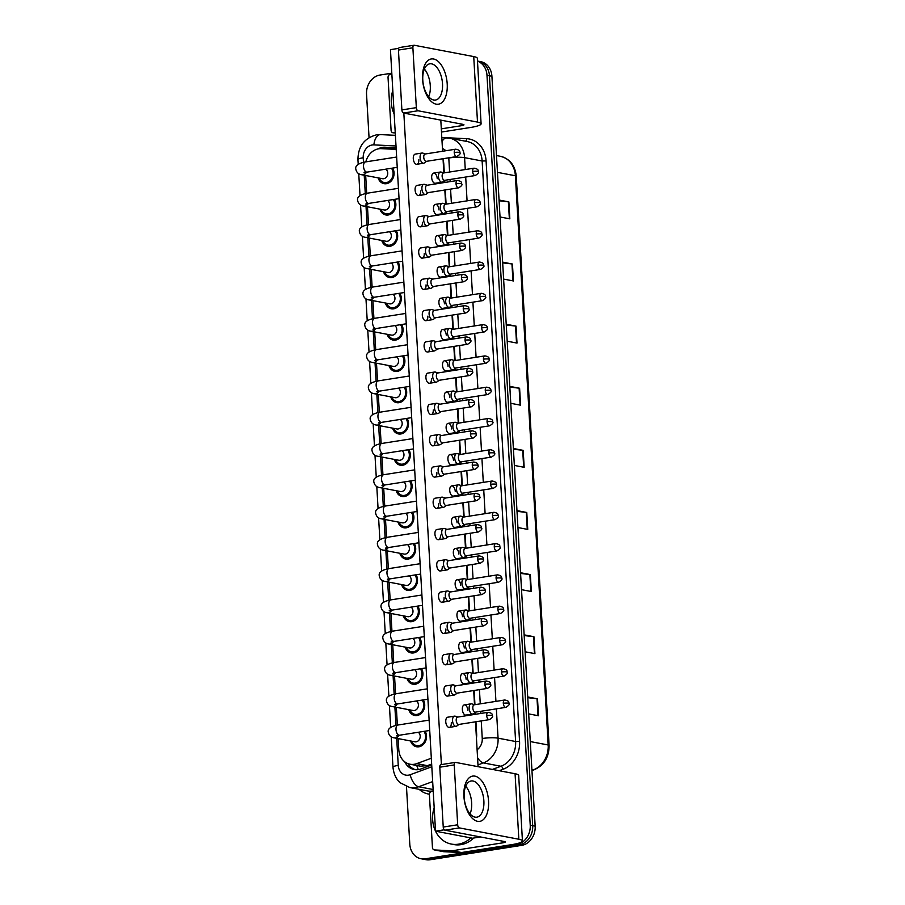 <?xml version="1.0" encoding="UTF-8"?>
<svg xmlns="http://www.w3.org/2000/svg" width="905" height="905" viewBox="0 0 905 905"><rect width="100%" height="100%" fill="white"/><g stroke="black" fill="none" stroke-linecap="round" stroke-linejoin="round"><path stroke-width="1.36" d="M394.433 199.372A9.74 8.145 100.8 0 1 395.055 209.01A9.74 8.145 100.8 0 1 388.222 214.983A9.74 8.145 100.8 0 1 385.847 214.949A9.74 8.145 100.8 0 1 379.919 209.145M396.232 230.662A9.74 8.145 100.8 0 1 396.865 240.3A9.74 8.145 100.8 0 1 390.021 246.262A9.74 8.145 100.8 0 1 387.645 246.228A9.74 8.145 100.8 0 1 381.718 240.436M398.042 261.941A9.74 8.145 100.8 0 1 398.664 271.579A9.74 8.145 100.8 0 1 391.831 277.541A9.74 8.145 100.8 0 1 389.455 277.507A9.74 8.145 100.8 0 1 383.516 271.715M399.84 293.231A9.74 8.145 100.8 0 1 400.474 302.858A9.74 8.145 100.8 0 1 393.63 308.831A9.74 8.145 100.8 0 1 391.254 308.797A9.74 8.145 100.8 0 1 385.326 302.994M401.65 324.51A9.74 8.145 100.8 0 1 402.273 334.149A9.74 8.145 100.8 0 1 395.44 340.11A9.74 8.145 100.8 0 1 393.064 340.076A9.74 8.145 100.8 0 1 387.125 334.284M403.449 355.789A9.74 8.145 100.8 0 1 404.083 365.428A9.74 8.145 100.8 0 1 397.238 371.401A9.74 8.145 100.8 0 1 394.863 371.355A9.74 8.145 100.8 0 1 388.935 365.563M405.259 387.08A9.74 8.145 100.8 0 1 405.881 396.718A9.74 8.145 100.8 0 1 399.048 402.68A9.74 8.145 100.8 0 1 396.673 402.646A9.74 8.145 100.8 0 1 390.734 396.854M407.058 418.359A9.74 8.145 100.8 0 1 407.691 427.997A9.74 8.145 100.8 0 1 400.847 433.959A9.74 8.145 100.8 0 1 398.472 433.925A9.74 8.145 100.8 0 1 392.544 428.133M408.868 449.638A9.74 8.145 100.8 0 1 409.49 459.276A9.74 8.145 100.8 0 1 402.657 465.249A9.74 8.145 100.8 0 1 400.281 465.215A9.74 8.145 100.8 0 1 394.342 459.412M410.666 480.928A9.74 8.145 100.8 0 1 411.289 490.567A9.74 8.145 100.8 0 1 404.456 496.528A9.74 8.145 100.8 0 1 402.08 496.494A9.74 8.145 100.8 0 1 396.152 490.702M412.465 512.207A9.74 8.145 100.8 0 1 413.099 521.846A9.74 8.145 100.8 0 1 406.266 527.807A9.74 8.145 100.8 0 1 403.879 527.773A9.74 8.145 100.8 0 1 397.951 521.981M414.275 543.498A9.74 8.145 100.8 0 1 414.897 553.125A9.74 8.145 100.8 0 1 408.065 559.098A9.74 8.145 100.8 0 1 405.689 559.064A9.74 8.145 100.8 0 1 399.761 553.26M416.074 574.777A9.74 8.145 100.8 0 1 416.707 584.415A9.74 8.145 100.8 0 1 409.863 590.377A9.74 8.145 100.8 0 1 407.488 590.343A9.74 8.145 100.8 0 1 401.56 584.551M417.884 606.056A9.74 8.145 100.8 0 1 418.506 615.694A9.74 8.145 100.8 0 1 411.673 621.667A9.74 8.145 100.8 0 1 409.298 621.622A9.74 8.145 100.8 0 1 403.359 615.83M419.682 637.346A9.74 8.145 100.8 0 1 420.316 646.985A9.74 8.145 100.8 0 1 413.472 652.946A9.74 8.145 100.8 0 1 411.096 652.912A9.74 8.145 100.8 0 1 405.169 647.12M421.492 668.625A9.74 8.145 100.8 0 1 422.115 678.264A9.74 8.145 100.8 0 1 415.282 684.225A9.74 8.145 100.8 0 1 412.906 684.191A9.74 8.145 100.8 0 1 406.967 678.399M423.291 699.916A9.74 8.145 100.8 0 1 423.925 709.543A9.74 8.145 100.8 0 1 417.081 715.516A9.74 8.145 100.8 0 1 414.705 715.482A9.74 8.145 100.8 0 1 408.777 709.678M425.101 731.195A9.74 8.145 100.8 0 1 425.723 740.833A9.74 8.145 100.8 0 1 418.891 746.795A9.74 8.145 100.8 0 1 416.515 746.761A9.74 8.145 100.8 0 1 410.576 740.969M392.623 168.092A9.74 8.145 100.8 0 1 393.256 177.731A9.74 8.145 100.8 0 1 386.424 183.692A9.74 8.145 100.8 0 1 384.037 183.658A9.74 8.145 100.8 0 1 378.109 177.866M396.209 149.382L381.243 148.658A17.184 14.378 -79.2 0 0 378.72 148.793A17.184 14.378 -79.2 0 0 365.835 161.871M398.143 738.593L398.777 749.6A17.184 14.378 -79.2 0 0 410.01 764.216L420.282 766.173L427.33 765.653L431.651 764.058M410.01 764.216A17.184 14.378 -79.2 0 0 416.707 763.628L431.312 758.243M365.677 175.491L366.706 193.308M367.475 206.781L368.505 224.587M369.285 238.06L370.315 255.866M371.084 269.339L372.113 287.157M372.894 300.63L373.912 318.436M374.693 331.909L375.722 349.715M376.503 363.199L377.521 381.005M378.301 394.478L379.331 412.284M380.1 425.757L381.129 443.574M381.91 457.048L382.939 474.854M383.709 488.327L384.738 506.133M385.519 519.617L386.548 537.423M387.317 550.896L388.347 568.702M389.127 582.175L390.157 599.981M390.926 613.466L391.956 631.271M392.736 644.745L393.754 662.55M394.535 676.024L395.564 693.841M396.345 707.314L397.363 725.12M477.489 61.178A17.184 14.378 100.8 0 1 486.992 75.319L530.228 825.213A17.184 14.378 100.8 0 1 516.755 844.422L425.214 858.811L427.68 859.275A17.184 14.378 100.8 0 1 423.495 859.218A17.184 14.378 100.8 0 0 427.68 859.275L519.21 844.897L427.68 859.275L430.147 859.75A17.184 14.378 100.8 0 1 425.95 859.693L421.029 858.743A17.184 14.378 100.8 0 1 409.795 844.139L406.469 786.615M530.228 825.213L532.694 825.677A17.184 14.378 100.8 0 1 519.21 844.897A17.184 14.378 100.8 0 0 532.694 825.677L489.447 75.782L532.694 825.677L535.16 826.152A17.184 14.378 100.8 0 1 521.676 845.361L430.147 859.75M477.478 61.042L478.213 61.178A17.184 14.378 100.8 0 1 489.447 75.782A17.184 14.378 100.8 0 0 478.213 61.178L480.679 61.642A17.184 14.378 100.8 0 1 491.913 76.258L535.16 826.152M520.545 572.718L530.353 574.596L531.337 591.531L521.518 589.664M524.119 634.835L533.939 636.713L534.912 653.648L525.104 651.781M527.706 696.952L537.513 698.818L538.498 715.765L528.678 713.898M509.798 386.378L519.606 388.245L520.59 405.191L510.771 403.313M506.212 324.262L516.031 326.128L517.004 343.074L507.196 341.208M502.637 262.145L512.445 264.022L513.429 280.957L503.61 279.091M499.051 200.028L508.87 201.906L509.843 218.84L500.035 216.974M516.959 510.612L526.778 512.479L527.751 529.414L517.943 527.547M513.384 448.495L523.192 450.362L524.165 467.308L514.357 465.43M513.418 449.219L522.705 450.294A4.582 0.724 -3.3 0 1 523.192 450.362M517.004 511.336L526.291 512.411A4.582 0.724 -3.3 0 1 526.778 512.479M499.096 200.763L508.384 201.826A4.582 0.724 -3.3 0 1 508.87 201.906M502.682 262.869L511.959 263.943A4.582 0.724 -3.3 0 1 512.445 264.022M506.257 324.986L515.545 326.06A4.582 0.724 -3.3 0 1 516.031 326.128M509.843 387.102L519.119 388.177A4.582 0.724 -3.3 0 1 519.606 388.245M527.751 697.676L537.027 698.75A4.582 0.724 -3.3 0 1 537.513 698.818M524.165 635.559L533.452 636.634A4.582 0.724 -3.3 0 1 533.939 636.713M520.59 573.453L529.866 574.517A4.582 0.724 -3.3 0 1 530.353 574.596M396.107 147.741L385.066 147.198A17.184 14.378 -79.2 0 0 382.544 147.334A17.184 14.378 -79.2 0 0 378.03 148.918M381.933 148.692A17.184 14.378 100.8 0 1 385.01 147.809A17.184 14.378 100.8 0 1 387.532 147.662L396.13 148.092M369.048 137.617L366.548 94.244A17.184 14.378 100.8 0 1 380.032 75.036L391.808 73.181M425.214 858.811A17.184 14.378 100.8 0 1 421.029 858.743M444.298 172.855L443.801 164.246A17.184 14.378 -79.2 0 0 443.111 160.128M476.437 738.175A17.184 14.378 -79.2 0 0 476.641 733.921L475.94 721.749M475.51 714.283L475.397 712.28M474.955 704.667L474.141 690.47M473.711 683.004L473.598 680.99M473.157 673.388L472.331 659.191M471.901 651.713L471.788 649.711M471.347 642.109L470.532 627.9M470.102 620.434L469.989 618.432M469.548 610.818L468.733 596.621M468.292 589.155L468.179 587.141M467.738 579.539L466.923 565.331M466.494 557.865L466.38 555.862M465.939 548.26L465.125 534.052M464.695 526.586L464.57 524.572M464.141 516.97L463.315 502.773M462.885 495.295L462.772 493.293M462.331 485.691L461.516 471.482M461.086 464.016L460.962 462.014M460.532 454.401L459.706 440.203M459.276 432.737L459.163 430.723M458.722 423.121L457.907 408.924M457.478 401.447L457.364 399.444M456.923 391.842L456.097 377.634M455.668 370.168L455.554 368.154M455.113 360.552L454.299 346.355M453.869 338.877L453.756 336.875M453.315 329.273L452.489 315.064M452.059 307.598L451.946 305.596M451.505 297.994L450.69 283.785M450.26 276.319L450.147 274.305M449.706 266.704L448.891 252.506M448.45 245.029L448.337 243.026M447.907 235.424L447.081 221.216M446.651 213.75L446.538 211.747M446.097 204.134L445.283 189.937M444.853 182.471L444.728 180.457M404.716 761.795A17.184 14.378 -79.2 0 0 414.23 769.544A17.184 14.378 -79.2 0 0 420.916 768.956L431.696 764.985M415.474 769.714A17.184 14.378 100.8 0 1 407.906 763.605M385.79 169.167A5.159 4.31 100.8 0 1 387.6 174.608A5.159 4.31 100.8 0 1 383.697 178.704A5.159 4.31 100.8 0 1 382.43 178.692L361.853 174.767C358.629 174.36 356.649 172.595 355.903 169.484C354.839 165.886 358.029 163.364 365.496 161.927A5.159 2.704 81.1 0 0 363.527 166.486A5.159 2.704 81.1 0 0 363.55 166.803A5.159 2.704 81.1 0 0 367.091 172.108L397.238 167.368M391.48 168.273A8.586 7.183 100.8 0 1 392.51 176.973A8.586 7.183 100.8 0 1 386.356 182.561A8.586 7.183 100.8 0 1 384.252 182.539A8.586 7.183 100.8 0 1 379.252 178.081M422.963 153.171A5.159 2.704 81.1 0 0 422.759 153.092A5.159 2.704 81.1 0 0 422.556 153.047A5.159 2.704 81.1 0 0 422.047 153.036A5.159 2.704 81.1 0 0 420.078 157.594A5.159 2.704 81.1 0 0 423.144 163.205A5.159 2.704 81.1 0 0 423.653 163.217A5.159 2.704 81.1 0 0 424.309 162.934L426.572 161.305M425.531 153.997A3.722 1.957 81.1 0 0 425.169 153.997A3.722 1.957 81.1 0 0 423.744 157.289A3.722 1.957 81.1 0 0 425.95 161.339A3.722 1.957 81.1 0 0 426.323 161.35L456.81 156.554C459.683 154.789 460.736 153.499 459.955 152.662A3.722 0.588 -3.3 0 0 459.367 152.391A3.722 0.588 176.7 0 0 454.231 152.493A3.722 1.957 81.1 0 0 456.81 156.554M441.369 172.154A5.159 2.704 81.1 0 0 441.165 172.074A5.159 2.704 81.1 0 0 440.961 172.018A5.159 2.704 81.1 0 0 440.452 172.007A5.159 2.704 81.1 0 0 438.518 177.052A5.159 2.704 81.1 0 0 441.55 182.188A5.159 2.704 81.1 0 0 442.047 182.199A5.159 2.704 81.1 0 0 442.715 181.916L444.977 180.287M443.936 172.979A3.722 1.957 81.1 0 0 443.563 172.968A3.722 1.957 81.1 0 0 442.138 176.271A3.722 1.957 81.1 0 0 444.355 180.321A3.722 1.957 81.1 0 0 444.717 180.321L475.216 175.536C478.089 173.771 479.13 172.47 478.349 171.645A3.722 0.588 -3.3 0 0 477.772 171.362A3.722 0.588 176.7 0 0 472.636 171.475A3.722 1.957 81.1 0 0 475.216 175.536M387.6 200.446A5.159 4.31 100.8 0 1 389.41 205.888A5.159 4.31 100.8 0 1 385.496 209.994A5.159 4.31 100.8 0 1 384.24 209.971L363.663 206.046C360.439 205.639 358.459 203.885 357.713 200.774C356.638 197.166 359.839 194.643 367.294 193.206A5.159 2.704 81.1 0 0 365.326 197.765A5.159 2.704 81.1 0 0 365.349 198.093A5.159 2.704 81.1 0 0 368.901 203.387L399.048 198.648M393.279 199.553A8.586 7.183 100.8 0 1 394.309 208.263A8.586 7.183 100.8 0 1 388.155 213.852A8.586 7.183 100.8 0 1 386.062 213.818A8.586 7.183 100.8 0 1 381.05 209.36M424.773 184.462A5.159 2.704 81.1 0 0 424.569 184.382A5.159 2.704 81.1 0 0 424.366 184.326A5.159 2.704 81.1 0 0 423.857 184.315A5.159 2.704 81.1 0 0 421.888 188.885A5.159 2.704 81.1 0 0 424.954 194.484A5.159 2.704 81.1 0 0 425.452 194.496A5.159 2.704 81.1 0 0 426.119 194.224L428.382 192.595M427.33 185.287A3.722 1.957 81.1 0 0 426.968 185.276A3.722 1.957 81.1 0 0 425.542 188.568A3.722 1.957 81.1 0 0 427.76 192.629A3.722 1.957 81.1 0 0 428.122 192.629L458.62 187.844C461.493 186.079 462.534 184.778 461.754 183.941A3.722 0.588 -3.3 0 0 461.177 183.67A3.722 0.588 176.7 0 0 456.041 183.783A3.722 1.957 81.1 0 0 458.62 187.844M389.399 231.737A5.159 4.31 100.8 0 1 391.209 237.167A5.159 4.31 100.8 0 1 387.306 241.273A5.159 4.31 100.8 0 1 386.039 241.262L365.462 237.336C362.238 236.929 360.258 235.164 359.511 232.053C358.448 228.456 361.638 225.933 369.104 224.485A5.159 2.704 81.1 0 0 367.125 229.055A5.159 2.704 81.1 0 0 367.159 229.372A5.159 2.704 81.1 0 0 370.699 234.678L400.847 229.938M395.089 230.843A8.586 7.183 100.8 0 1 396.119 239.542A8.586 7.183 100.8 0 1 389.965 245.131A8.586 7.183 100.8 0 1 387.86 245.097A8.586 7.183 100.8 0 1 382.86 240.651M426.572 215.741A5.159 2.704 81.1 0 0 426.368 215.661A5.159 2.704 81.1 0 0 426.165 215.605A5.159 2.704 81.1 0 0 425.655 215.594A5.159 2.704 81.1 0 0 423.687 220.164A5.159 2.704 81.1 0 0 426.753 225.775A5.159 2.704 81.1 0 0 427.262 225.786A5.159 2.704 81.1 0 0 427.918 225.503L430.18 223.874M429.14 216.567A3.722 1.957 81.1 0 0 428.778 216.555A3.722 1.957 81.1 0 0 427.352 219.858A3.722 1.957 81.1 0 0 429.558 223.908A3.722 1.957 81.1 0 0 429.932 223.92L460.419 219.123C463.292 217.358 464.344 216.057 463.564 215.232A3.722 0.588 -3.3 0 0 462.975 214.949A3.722 0.588 176.7 0 0 457.84 215.062A3.722 1.957 81.1 0 0 460.419 219.123M391.198 263.016A5.159 4.31 100.8 0 1 393.019 268.457A5.159 4.31 100.8 0 1 389.105 272.563A5.159 4.31 100.8 0 1 387.849 272.541L367.272 268.615C364.048 268.208 362.057 266.455 361.321 263.344C360.247 259.735 363.448 257.212 370.903 255.776A5.159 2.704 81.1 0 0 368.935 260.335A5.159 2.704 81.1 0 0 368.957 260.651A5.159 2.704 81.1 0 0 372.509 265.957L402.657 261.217M396.888 262.122A8.586 7.183 100.8 0 1 397.917 270.833A8.586 7.183 100.8 0 1 391.763 276.421A8.586 7.183 100.8 0 1 389.67 276.387A8.586 7.183 100.8 0 1 384.659 271.93M428.382 247.02A5.159 2.704 81.1 0 0 428.178 246.941A5.159 2.704 81.1 0 0 427.975 246.895A5.159 2.704 81.1 0 0 427.465 246.884A5.159 2.704 81.1 0 0 425.486 251.443A5.159 2.704 81.1 0 0 428.551 257.054A5.159 2.704 81.1 0 0 429.06 257.065A5.159 2.704 81.1 0 0 429.728 256.794L431.979 255.153M430.938 247.846A3.722 1.957 81.1 0 0 430.576 247.846A3.722 1.957 81.1 0 0 429.151 251.138A3.722 1.957 81.1 0 0 431.368 255.187A3.722 1.957 81.1 0 0 431.73 255.199L462.229 250.402C465.091 248.637 466.143 247.348 465.362 246.511A3.722 0.588 -3.3 0 0 464.785 246.239A3.722 0.588 176.7 0 0 459.65 246.341A3.722 1.957 81.1 0 0 462.229 250.402M393.008 294.306A5.159 4.31 100.8 0 1 394.818 299.736A5.159 4.31 100.8 0 1 390.903 303.842A5.159 4.31 100.8 0 1 389.648 303.82L369.07 299.906C365.846 299.487 363.867 297.734 363.12 294.623C362.045 291.014 365.247 288.491 372.713 287.055A5.159 2.704 81.1 0 0 370.733 291.614A5.159 2.704 81.1 0 0 370.756 291.942A5.159 2.704 81.1 0 0 374.308 297.236L404.456 292.496M398.698 293.412A8.586 7.183 100.8 0 1 399.727 302.112A8.586 7.183 100.8 0 1 393.573 307.7A8.586 7.183 100.8 0 1 391.469 307.666A8.586 7.183 100.8 0 1 386.469 303.22M430.18 278.31A5.159 2.704 81.1 0 0 429.977 278.231A5.159 2.704 81.1 0 0 429.773 278.174A5.159 2.704 81.1 0 0 429.264 278.163A5.159 2.704 81.1 0 0 427.296 282.733A5.159 2.704 81.1 0 0 430.361 288.344A5.159 2.704 81.1 0 0 430.871 288.356A5.159 2.704 81.1 0 0 431.527 288.073L433.789 286.444M432.748 279.136A3.722 1.957 81.1 0 0 432.375 279.125A3.722 1.957 81.1 0 0 430.95 282.417A3.722 1.957 81.1 0 0 433.167 286.478A3.722 1.957 81.1 0 0 433.54 286.478L464.027 281.693C466.901 279.928 467.942 278.627 467.172 277.801A3.722 0.588 -3.3 0 0 466.584 277.518A3.722 0.588 176.7 0 0 461.448 277.631A3.722 1.957 81.1 0 0 464.027 281.693M443.167 203.433A5.159 2.704 81.1 0 0 442.964 203.353A5.159 2.704 81.1 0 0 442.76 203.308A5.159 2.704 81.1 0 0 442.251 203.297A5.159 2.704 81.1 0 0 440.328 208.331A5.159 2.704 81.1 0 0 443.348 213.467A5.159 2.704 81.1 0 0 443.857 213.478A5.159 2.704 81.1 0 0 444.513 213.195L446.776 211.566M445.735 204.259A3.722 1.957 81.1 0 0 445.373 204.259A3.722 1.957 81.1 0 0 443.948 207.55A3.722 1.957 81.1 0 0 446.154 211.6A3.722 1.957 81.1 0 0 446.527 211.612L477.014 206.815C479.888 205.05 480.94 203.749 480.159 202.924A3.722 0.588 -3.3 0 0 479.571 202.641A3.722 0.588 176.7 0 0 474.435 202.754A3.722 1.957 81.1 0 0 477.014 206.815M444.977 234.723A5.159 2.704 81.1 0 0 444.774 234.644A5.159 2.704 81.1 0 0 444.57 234.587A5.159 2.704 81.1 0 0 444.061 234.576A5.159 2.704 81.1 0 0 442.126 239.61A5.159 2.704 81.1 0 0 445.158 244.746A5.159 2.704 81.1 0 0 445.656 244.757A5.159 2.704 81.1 0 0 446.323 244.486L448.586 242.857M447.534 235.549A3.722 1.957 81.1 0 0 447.172 235.538A3.722 1.957 81.1 0 0 445.746 238.83A3.722 1.957 81.1 0 0 447.964 242.879A3.722 1.957 81.1 0 0 448.326 242.891L478.824 238.094C481.698 236.341 482.738 235.04 481.958 234.203A3.722 0.588 -3.3 0 0 481.381 233.931A3.722 0.588 176.7 0 0 476.245 234.044A3.722 1.957 81.1 0 0 478.824 238.094M446.776 266.002A5.159 2.704 81.1 0 0 446.572 265.923A5.159 2.704 81.1 0 0 446.369 265.866A5.159 2.704 81.1 0 0 445.86 265.855A5.159 2.704 81.1 0 0 443.925 270.9A5.159 2.704 81.1 0 0 446.957 276.036A5.159 2.704 81.1 0 0 447.466 276.048A5.159 2.704 81.1 0 0 448.122 275.765L450.385 274.136M449.344 266.828A3.722 1.957 81.1 0 0 448.982 266.817A3.722 1.957 81.1 0 0 447.556 270.12A3.722 1.957 81.1 0 0 449.762 274.17A3.722 1.957 81.1 0 0 450.136 274.181L480.623 269.385C483.496 267.62 484.548 266.319 483.768 265.493A3.722 0.588 -3.3 0 0 483.18 265.21A3.722 0.588 176.7 0 0 478.044 265.323A3.722 1.957 81.1 0 0 480.623 269.385M394.161 113.996A28.643 23.96 100.8 0 1 392.804 90.5M470.86 837.906A28.643 23.96 100.8 0 1 458.371 844.184A28.643 23.96 100.8 0 1 451.38 844.082A28.643 23.96 100.8 0 1 435.531 831.175L390.451 49.651L398.664 48.361M435.52 831.141A28.643 23.96 100.8 0 1 434.162 807.645M473.7 838.03A28.643 23.96 100.8 0 1 460.837 844.659A28.643 23.96 100.8 0 1 453.846 844.557L451.38 844.082M422.556 79.233A22.908 12.014 -98.9 0 1 433.574 58.995A22.908 12.014 -98.9 0 1 447.206 83.927A22.908 12.014 -98.9 0 1 436.187 104.166A22.908 12.014 -98.9 0 1 422.556 79.233M442.511 83.803A18.326 9.616 81.1 0 0 429.807 63.825A18.326 9.616 81.1 0 0 422.793 80.047A18.326 9.616 81.1 0 0 435.497 100.036A18.326 9.616 81.1 0 0 442.511 83.803M424.366 69.029A18.326 9.616 -98.9 0 1 430.282 85.726A18.326 9.616 -98.9 0 1 428.721 96.745A18.326 9.616 -98.9 0 0 430.282 85.726A18.326 9.616 -98.9 0 0 424.366 69.029M395.259 132.899L393.234 132.809A2.862 2.398 -79.2 0 1 391.084 130.331L388.041 77.536A2.862 2.398 -79.2 0 1 389.874 74.448L391.842 73.724M441.493 132.04L470.555 127.469A22.908 3.609 176.7 0 0 481.098 123.804A22.908 3.609 176.7 0 0 477.501 122.096L418.042 110.761L403.585 113.035L463.043 124.37A5.724 0.905 -3.3 0 1 463.948 124.788A5.724 0.905 -3.3 0 1 461.312 125.705L441.301 128.849M481.098 123.804L477.32 58.305A22.908 3.609 176.7 0 0 473.722 56.585L414.264 45.25A2.862 1.505 81.1 0 0 413.981 45.25A2.862 1.505 81.1 0 0 412.884 47.784L398.438 50.058A2.862 1.505 -98.9 0 1 399.524 47.524A2.862 1.505 -98.9 0 1 399.806 47.524M403.585 113.035A2.862 1.505 -98.9 0 1 401.888 109.912L416.334 107.638L412.884 47.784M416.334 107.638A2.862 1.505 81.1 0 0 418.042 110.761M401.888 109.912L398.438 50.058M463.914 796.377A22.908 12.014 -98.9 0 1 474.933 776.139A22.908 12.014 -98.9 0 1 488.553 801.072A22.908 12.014 -98.9 0 1 477.535 821.31A22.908 12.014 -98.9 0 1 463.914 796.377M483.87 800.948A18.326 9.616 81.1 0 0 471.166 780.97A18.326 9.616 81.1 0 0 464.152 797.192A18.326 9.616 81.1 0 0 476.856 817.181A18.326 9.616 81.1 0 0 483.87 800.948M465.713 786.185A18.326 9.616 -98.9 0 1 471.641 802.871A18.326 9.616 -98.9 0 1 470.068 813.889A18.326 9.616 -98.9 0 0 471.641 802.871A18.326 9.616 -98.9 0 0 465.713 786.185M451.867 850.791A2.862 2.398 -79.2 0 0 452.285 850.768L461.527 852.533A2.862 2.398 100.8 0 1 461.109 852.555L451.867 850.791L434.592 849.953A2.862 2.398 -79.2 0 1 432.443 847.487L429.4 794.681A2.862 2.398 -79.2 0 1 431.221 791.592L433.19 790.868M461.527 852.533L511.902 844.614A22.908 3.609 176.7 0 0 522.445 840.949A22.908 3.609 176.7 0 0 518.848 839.24L459.389 827.905L444.932 830.179L504.39 841.514A5.724 0.905 -3.3 0 1 505.295 841.933A5.724 0.905 -3.3 0 1 502.66 842.849L452.285 850.768M461.109 852.555L443.835 851.707A2.862 2.398 100.8 0 1 443.28 851.605M522.445 840.949L518.678 775.449A22.908 3.609 176.7 0 0 515.069 773.741L455.611 762.406A2.862 1.505 81.1 0 0 455.328 762.395A2.862 1.505 81.1 0 0 454.231 764.929L439.785 767.202A2.862 1.505 -98.9 0 1 440.882 764.668A2.862 1.505 -98.9 0 1 441.165 764.668M444.932 830.179A2.862 1.505 -98.9 0 1 443.235 827.057L457.681 824.783L454.231 764.929M457.681 824.783A2.862 1.505 81.1 0 0 459.389 827.905M443.235 827.057L439.785 767.202M472.025 703.966A5.159 2.704 81.1 0 0 471.833 703.886A5.159 2.704 81.1 0 0 471.629 703.841A5.159 2.704 81.1 0 0 471.12 703.83A5.159 2.704 81.1 0 0 469.186 708.864A5.159 2.704 81.1 0 0 472.206 714A5.159 2.704 81.1 0 0 472.715 714.011L465.928 715.074A5.159 2.704 -98.9 0 1 462.353 709.463A5.159 2.704 -98.9 0 1 464.322 704.893A5.159 2.704 -98.9 0 1 467.896 710.516M470.227 672.687A5.159 2.704 81.1 0 0 470.023 672.607A5.159 2.704 81.1 0 0 469.819 672.551A5.159 2.704 81.1 0 0 469.31 672.539A5.159 2.704 81.1 0 0 467.376 677.585A5.159 2.704 81.1 0 0 470.408 682.721A5.159 2.704 81.1 0 0 470.917 682.732L464.118 683.795A5.159 2.704 -98.9 0 1 460.543 678.173A5.159 2.704 -98.9 0 1 462.523 673.614A5.159 2.704 -98.9 0 1 466.098 679.236M468.428 641.396A5.159 2.704 81.1 0 0 468.224 641.328A5.159 2.704 81.1 0 0 468.021 641.272A5.159 2.704 81.1 0 0 467.512 641.26A5.159 2.704 81.1 0 0 465.577 646.294A5.159 2.704 81.1 0 0 468.598 651.43A5.159 2.704 81.1 0 0 469.107 651.442L462.319 652.516A5.159 2.704 -98.9 0 1 458.745 646.894A5.159 2.704 -98.9 0 1 460.713 642.324A5.159 2.704 -98.9 0 1 464.288 647.946M466.618 610.117A5.159 2.704 81.1 0 0 466.414 610.038A5.159 2.704 81.1 0 0 466.211 609.981A5.159 2.704 81.1 0 0 465.702 609.981A5.159 2.704 81.1 0 0 463.767 615.015A5.159 2.704 81.1 0 0 466.799 620.151A5.159 2.704 81.1 0 0 467.308 620.163L460.509 621.226A5.159 2.704 -98.9 0 1 456.946 615.604A5.159 2.704 -98.9 0 1 458.914 611.045A5.159 2.704 -98.9 0 1 462.489 616.667M464.819 578.838A5.159 2.704 81.1 0 0 464.616 578.759A5.159 2.704 81.1 0 0 464.412 578.702A5.159 2.704 81.1 0 0 463.903 578.691A5.159 2.704 81.1 0 0 461.969 583.736A5.159 2.704 81.1 0 0 465 588.872A5.159 2.704 81.1 0 0 465.498 588.884L458.711 589.947A5.159 2.704 -98.9 0 1 455.136 584.325A5.159 2.704 -98.9 0 1 457.104 579.766A5.159 2.704 -98.9 0 1 460.679 585.377M463.009 547.548A5.159 2.704 81.1 0 0 462.806 547.468A5.159 2.704 81.1 0 0 462.602 547.423A5.159 2.704 81.1 0 0 462.093 547.412A5.159 2.704 81.1 0 0 460.17 552.446A5.159 2.704 81.1 0 0 463.19 557.582A5.159 2.704 81.1 0 0 463.699 557.593L456.901 558.668A5.159 2.704 -98.9 0 1 453.337 553.046A5.159 2.704 -98.9 0 1 455.306 548.475A5.159 2.704 -98.9 0 1 458.88 554.098M451.301 722.824A5.159 2.704 -98.9 0 1 449.333 727.382A5.159 2.704 -98.9 0 1 445.758 721.76A5.159 2.704 -98.9 0 1 447.726 717.201L454.525 716.138A5.159 2.704 81.1 0 0 452.545 720.697A5.159 2.704 81.1 0 0 455.611 726.308A5.159 2.704 81.1 0 0 456.12 726.319A5.159 2.704 81.1 0 0 456.776 726.036L459.039 724.407M449.491 691.533A5.159 2.704 -98.9 0 1 447.523 696.103A5.159 2.704 -98.9 0 1 443.948 690.481A5.159 2.704 -98.9 0 1 445.927 685.922L452.715 684.847A5.159 2.704 81.1 0 0 450.747 689.418A5.159 2.704 81.1 0 0 453.812 695.029A5.159 2.704 81.1 0 0 454.321 695.029A5.159 2.704 81.1 0 0 454.977 694.757L457.24 693.128M447.692 660.254A5.159 2.704 -98.9 0 1 445.724 664.813A5.159 2.704 -98.9 0 1 442.149 659.202A5.159 2.704 -98.9 0 1 444.117 654.632L450.916 653.568A5.159 2.704 81.1 0 0 448.937 658.127A5.159 2.704 81.1 0 0 452.002 663.738A5.159 2.704 81.1 0 0 452.511 663.75A5.159 2.704 81.1 0 0 453.167 663.478L455.43 661.838M445.894 628.975A5.159 2.704 -98.9 0 1 443.914 633.534A5.159 2.704 -98.9 0 1 440.339 627.912A5.159 2.704 -98.9 0 1 442.319 623.353L449.106 622.278A5.159 2.704 81.1 0 0 447.138 626.848A5.159 2.704 81.1 0 0 450.204 632.459A5.159 2.704 81.1 0 0 450.713 632.471A5.159 2.704 81.1 0 0 451.369 632.188L453.631 630.559M444.084 597.685A5.159 2.704 -98.9 0 1 442.115 602.255A5.159 2.704 -98.9 0 1 438.54 596.633A5.159 2.704 -98.9 0 1 440.509 592.062L447.308 590.999A5.159 2.704 81.1 0 0 445.328 595.558A5.159 2.704 81.1 0 0 448.394 601.169A5.159 2.704 81.1 0 0 448.903 601.18A5.159 2.704 81.1 0 0 449.559 600.909L451.821 599.28M442.285 566.406A5.159 2.704 -98.9 0 1 440.305 570.965A5.159 2.704 -98.9 0 1 436.742 565.342A5.159 2.704 -98.9 0 1 438.71 560.783L445.498 559.72A5.159 2.704 81.1 0 0 443.529 564.279A5.159 2.704 81.1 0 0 446.595 569.89A5.159 2.704 81.1 0 0 447.104 569.901A5.159 2.704 81.1 0 0 447.76 569.618L450.023 567.989M461.211 516.269A5.159 2.704 81.1 0 0 461.007 516.189A5.159 2.704 81.1 0 0 460.803 516.133A5.159 2.704 81.1 0 0 460.294 516.122A5.159 2.704 81.1 0 0 458.36 521.167A5.159 2.704 81.1 0 0 461.392 526.303A5.159 2.704 81.1 0 0 461.889 526.314L455.102 527.377A5.159 2.704 -98.9 0 1 451.527 521.755A5.159 2.704 -98.9 0 1 453.496 517.196A5.159 2.704 -98.9 0 1 457.07 522.819M459.401 484.99A5.159 2.704 81.1 0 0 459.197 484.91A5.159 2.704 81.1 0 0 458.993 484.854A5.159 2.704 81.1 0 0 458.496 484.842A5.159 2.704 81.1 0 0 456.561 489.877A5.159 2.704 81.1 0 0 459.582 495.012A5.159 2.704 81.1 0 0 460.091 495.024L453.303 496.098A5.159 2.704 -98.9 0 1 449.728 490.476A5.159 2.704 -98.9 0 1 451.697 485.906A5.159 2.704 -98.9 0 1 455.272 491.528M457.602 453.699A5.159 2.704 81.1 0 0 457.398 453.62A5.159 2.704 81.1 0 0 457.195 453.575A5.159 2.704 81.1 0 0 456.686 453.563A5.159 2.704 81.1 0 0 454.751 458.597A5.159 2.704 81.1 0 0 457.783 463.733A5.159 2.704 81.1 0 0 458.292 463.745L451.493 464.808A5.159 2.704 -98.9 0 1 447.918 459.197A5.159 2.704 -98.9 0 1 449.898 454.627A5.159 2.704 -98.9 0 1 453.462 460.249M455.792 422.42A5.159 2.704 81.1 0 0 455.6 422.341A5.159 2.704 81.1 0 0 455.385 422.284A5.159 2.704 81.1 0 0 454.887 422.273A5.159 2.704 81.1 0 0 452.952 427.318A5.159 2.704 81.1 0 0 455.973 432.454A5.159 2.704 81.1 0 0 456.482 432.466L449.695 433.529A5.159 2.704 -98.9 0 1 446.12 427.907A5.159 2.704 -98.9 0 1 448.088 423.348A5.159 2.704 -98.9 0 1 451.663 428.97M453.993 391.13A5.159 2.704 81.1 0 0 453.79 391.051A5.159 2.704 81.1 0 0 453.586 391.005A5.159 2.704 81.1 0 0 453.077 390.994A5.159 2.704 81.1 0 0 451.143 396.028A5.159 2.704 81.1 0 0 454.174 401.164A5.159 2.704 81.1 0 0 454.683 401.175L447.885 402.25A5.159 2.704 -98.9 0 1 444.31 396.628A5.159 2.704 -98.9 0 1 446.289 392.057A5.159 2.704 -98.9 0 1 449.864 397.68M440.475 535.127A5.159 2.704 -98.9 0 1 438.506 539.685A5.159 2.704 -98.9 0 1 434.932 534.063A5.159 2.704 -98.9 0 1 436.9 529.504L443.699 528.43A5.159 2.704 81.1 0 0 441.731 533A5.159 2.704 81.1 0 0 444.796 538.611A5.159 2.704 81.1 0 0 445.294 538.622A5.159 2.704 81.1 0 0 445.961 538.339L448.213 536.71M438.676 503.836A5.159 2.704 -98.9 0 1 436.696 508.406A5.159 2.704 -98.9 0 1 433.133 502.784A5.159 2.704 -98.9 0 1 435.101 498.214L441.889 497.15A5.159 2.704 81.1 0 0 439.921 501.709A5.159 2.704 81.1 0 0 442.986 507.32A5.159 2.704 81.1 0 0 443.495 507.332A5.159 2.704 81.1 0 0 444.151 507.06L446.414 505.431M436.866 472.557A5.159 2.704 -98.9 0 1 434.898 477.116A5.159 2.704 -98.9 0 1 431.323 471.494A5.159 2.704 -98.9 0 1 433.291 466.935L440.09 465.871A5.159 2.704 81.1 0 0 438.122 470.43A5.159 2.704 81.1 0 0 441.188 476.041A5.159 2.704 81.1 0 0 441.685 476.053A5.159 2.704 81.1 0 0 442.353 475.77L444.615 474.141M435.067 441.267A5.159 2.704 -98.9 0 1 433.099 445.837A5.159 2.704 -98.9 0 1 429.524 440.215A5.159 2.704 -98.9 0 1 431.493 435.656L438.28 434.581A5.159 2.704 81.1 0 0 436.312 439.151A5.159 2.704 81.1 0 0 439.377 444.762A5.159 2.704 81.1 0 0 439.887 444.762A5.159 2.704 81.1 0 0 440.543 444.491L442.805 442.862M433.257 409.988A5.159 2.704 -98.9 0 1 431.289 414.547A5.159 2.704 -98.9 0 1 427.714 408.936A5.159 2.704 -98.9 0 1 429.694 404.365L436.481 403.302A5.159 2.704 81.1 0 0 434.513 407.861A5.159 2.704 81.1 0 0 437.579 413.472A5.159 2.704 81.1 0 0 438.088 413.483A5.159 2.704 81.1 0 0 438.744 413.2L441.007 411.571M452.183 359.851A5.159 2.704 81.1 0 0 451.991 359.771A5.159 2.704 81.1 0 0 451.787 359.715A5.159 2.704 81.1 0 0 451.278 359.715A5.159 2.704 81.1 0 0 449.344 364.749A5.159 2.704 81.1 0 0 452.364 369.885A5.159 2.704 81.1 0 0 452.873 369.896L446.086 370.96A5.159 2.704 -98.9 0 1 442.511 365.337A5.159 2.704 -98.9 0 1 444.479 360.778A5.159 2.704 -98.9 0 1 448.054 366.401M450.385 328.572A5.159 2.704 81.1 0 0 450.181 328.492A5.159 2.704 81.1 0 0 449.977 328.436A5.159 2.704 81.1 0 0 449.468 328.425A5.159 2.704 81.1 0 0 447.534 333.459A5.159 2.704 81.1 0 0 450.566 338.606A5.159 2.704 81.1 0 0 451.075 338.606L444.276 339.68A5.159 2.704 -98.9 0 1 440.701 334.058A5.159 2.704 -98.9 0 1 442.681 329.499A5.159 2.704 -98.9 0 1 446.256 335.11M448.586 297.281A5.159 2.704 81.1 0 0 448.382 297.202A5.159 2.704 81.1 0 0 448.179 297.157A5.159 2.704 81.1 0 0 447.67 297.145A5.159 2.704 81.1 0 0 445.735 302.18A5.159 2.704 81.1 0 0 448.756 307.315A5.159 2.704 81.1 0 0 449.265 307.327L442.477 308.39A5.159 2.704 -98.9 0 1 438.902 302.779A5.159 2.704 -98.9 0 1 440.871 298.209A5.159 2.704 -98.9 0 1 444.446 303.831M431.459 378.709A5.159 2.704 -98.9 0 1 429.49 383.268A5.159 2.704 -98.9 0 1 425.916 377.645A5.159 2.704 -98.9 0 1 427.884 373.086L434.683 372.012A5.159 2.704 81.1 0 0 432.703 376.582A5.159 2.704 81.1 0 0 435.769 382.193A5.159 2.704 81.1 0 0 436.278 382.204A5.159 2.704 81.1 0 0 436.934 381.921L439.197 380.292M429.66 347.418A5.159 2.704 -98.9 0 1 427.68 351.988A5.159 2.704 -98.9 0 1 424.106 346.366A5.159 2.704 -98.9 0 1 426.085 341.796L432.873 340.733A5.159 2.704 81.1 0 0 430.904 345.291A5.159 2.704 81.1 0 0 433.97 350.902A5.159 2.704 81.1 0 0 434.479 350.914A5.159 2.704 81.1 0 0 435.135 350.642L437.398 349.013M447.466 276.048L440.667 277.111A5.159 2.704 -98.9 0 1 437.104 271.489A5.159 2.704 -98.9 0 1 439.072 266.93A5.159 2.704 -98.9 0 1 442.647 272.552M445.656 244.757L438.868 245.832A5.159 2.704 -98.9 0 1 435.294 240.21A5.159 2.704 -98.9 0 1 437.262 235.639A5.159 2.704 -98.9 0 1 440.837 241.262M443.857 213.478L437.058 214.542A5.159 2.704 -98.9 0 1 433.495 208.919A5.159 2.704 -98.9 0 1 435.463 204.36A5.159 2.704 -98.9 0 1 439.038 209.983M426.051 284.849A5.159 2.704 -98.9 0 1 424.072 289.419A5.159 2.704 -98.9 0 1 420.497 283.797A5.159 2.704 -98.9 0 1 422.477 279.238L429.264 278.163M424.241 253.57A5.159 2.704 -98.9 0 1 422.273 258.14A5.159 2.704 -98.9 0 1 418.698 252.518A5.159 2.704 -98.9 0 1 420.667 247.947L427.465 246.884M422.443 222.291A5.159 2.704 -98.9 0 1 420.463 226.85A5.159 2.704 -98.9 0 1 416.9 221.227A5.159 2.704 -98.9 0 1 418.868 216.668L425.655 215.594M420.633 191A5.159 2.704 -98.9 0 1 418.664 195.571A5.159 2.704 -98.9 0 1 415.09 189.948A5.159 2.704 -98.9 0 1 417.058 185.378L423.857 184.315M427.85 316.139A5.159 2.704 -98.9 0 1 425.882 320.698A5.159 2.704 -98.9 0 1 422.307 315.076A5.159 2.704 -98.9 0 1 424.275 310.517L431.074 309.453A5.159 2.704 81.1 0 0 429.094 314.012A5.159 2.704 81.1 0 0 432.16 319.623A5.159 2.704 81.1 0 0 432.669 319.635A5.159 2.704 81.1 0 0 433.325 319.352L435.588 317.723M442.047 182.199L435.26 183.263A5.159 2.704 -98.9 0 1 431.685 177.64A5.159 2.704 -98.9 0 1 433.665 173.081A5.159 2.704 -98.9 0 1 437.228 178.704M418.834 159.721A5.159 2.704 -98.9 0 1 416.854 164.28A5.159 2.704 -98.9 0 1 413.291 158.669A5.159 2.704 -98.9 0 1 415.259 154.099L422.047 153.036M480.51 836.955L472.489 838.222L435.52 831.175L444.276 829.795M441.402 764.589L403.834 113.08M440.803 120.127L442.602 151.248M443.031 158.726L443.846 172.923M444.298 180.774L444.4 182.539M444.83 190.005L445.656 204.213M446.097 212.053L446.199 213.818M446.64 221.284L447.455 235.492M447.907 243.343L448.009 245.108M448.439 252.574L449.253 266.771M449.706 274.622L449.808 276.387M450.238 283.853L451.063 298.062M451.516 305.901L451.618 307.666M452.048 315.144L452.862 329.341L450.181 328.492M453.315 337.192L453.416 338.956M453.846 346.423L454.672 360.631L451.991 359.771M455.125 368.471L455.226 370.236M455.656 377.702L456.471 391.91L453.79 391.051M456.923 399.75L457.025 401.515M457.455 408.992L458.281 423.189L455.6 422.341M458.733 431.04L458.835 432.805M459.265 440.271L460.079 454.48M460.532 462.319L460.634 464.084M461.064 471.55L461.889 485.759M462.342 493.61L462.444 495.374M462.874 502.841L463.688 517.038M464.141 524.889L464.242 526.653M464.672 534.12L465.487 548.328M465.939 556.168L466.041 557.933M466.482 565.41L467.297 579.607M467.749 587.458L467.851 589.223M468.281 596.689L469.095 610.898L466.414 610.038M469.548 618.737L469.65 620.502M470.08 627.968L470.905 642.177L468.224 641.328M471.358 650.028L471.46 651.781M471.89 659.259L472.704 673.456M473.157 681.307L473.258 683.071M473.688 690.538L474.514 704.746L471.833 703.886M474.967 712.586L475.068 714.35M475.498 721.828L478.078 766.682M394.806 325.585A5.159 4.31 100.8 0 1 396.628 331.015A5.159 4.31 100.8 0 1 392.713 335.122A5.159 4.31 100.8 0 1 391.458 335.11L370.88 331.185C367.656 330.777 365.665 329.013 364.919 325.902C363.855 322.304 367.045 319.782 374.512 318.334A5.159 2.704 81.1 0 0 372.543 322.904A5.159 2.704 81.1 0 0 372.566 323.221A5.159 2.704 81.1 0 0 376.118 328.526L406.266 323.786M400.496 324.691A8.586 7.183 100.8 0 1 401.526 333.391A8.586 7.183 100.8 0 1 395.372 338.979A8.586 7.183 100.8 0 1 393.279 338.956A8.586 7.183 100.8 0 1 388.268 334.499M434.547 310.415A3.722 1.957 81.1 0 0 434.185 310.415A3.722 1.957 81.1 0 0 432.76 313.707A3.722 1.957 81.1 0 0 434.977 317.757A3.722 1.957 81.1 0 0 435.339 317.768L465.837 312.972C468.7 311.207 469.752 309.906 468.971 309.08A3.722 0.588 -3.3 0 0 468.383 308.797A3.722 0.588 176.7 0 0 463.258 308.91A3.722 1.957 81.1 0 0 465.837 312.972M431.979 309.589A5.159 2.704 81.1 0 0 431.787 309.51A5.159 2.704 81.1 0 0 431.583 309.465A5.159 2.704 81.1 0 0 431.074 309.453M396.616 356.864A5.159 4.31 100.8 0 1 398.426 362.305A5.159 4.31 100.8 0 1 394.512 366.412A5.159 4.31 100.8 0 1 393.256 366.389L372.679 362.464C369.455 362.057 367.475 360.303 366.729 357.192C365.654 353.584 368.855 351.061 376.322 349.624A5.159 2.704 81.1 0 0 374.342 354.183A5.159 2.704 81.1 0 0 374.365 354.511A5.159 2.704 81.1 0 0 377.917 359.805L408.065 355.065M402.306 355.97A8.586 7.183 100.8 0 1 403.336 364.681A8.586 7.183 100.8 0 1 397.182 370.269A8.586 7.183 100.8 0 1 395.078 370.236A8.586 7.183 100.8 0 1 390.078 365.778M436.357 341.705A3.722 1.957 81.1 0 0 435.984 341.694A3.722 1.957 81.1 0 0 434.558 344.986A3.722 1.957 81.1 0 0 436.776 349.036A3.722 1.957 81.1 0 0 437.149 349.047L467.636 344.251C470.51 342.497 471.55 341.196 470.781 340.359A3.722 0.588 -3.3 0 0 470.193 340.088A3.722 0.588 176.7 0 0 465.057 340.201A3.722 1.957 81.1 0 0 467.636 344.251M433.789 340.868A5.159 2.704 81.1 0 0 433.586 340.8A5.159 2.704 81.1 0 0 433.382 340.744A5.159 2.704 81.1 0 0 432.873 340.733M398.415 388.155A5.159 4.31 100.8 0 1 400.225 393.585A5.159 4.31 100.8 0 1 396.322 397.691A5.159 4.31 100.8 0 1 395.066 397.668L374.478 393.754C371.265 393.347 369.274 391.582 368.527 388.471C367.464 384.874 370.654 382.351 378.12 380.903A5.159 2.704 81.1 0 0 376.152 385.473A5.159 2.704 81.1 0 0 376.175 385.79A5.159 2.704 81.1 0 0 379.727 391.084L409.863 386.356M404.105 387.261A8.586 7.183 100.8 0 1 405.135 395.96A8.586 7.183 100.8 0 1 398.981 401.548A8.586 7.183 100.8 0 1 396.888 401.515A8.586 7.183 100.8 0 1 391.876 397.069M438.156 372.984A3.722 1.957 81.1 0 0 437.794 372.973A3.722 1.957 81.1 0 0 436.368 376.276A3.722 1.957 81.1 0 0 438.586 380.326A3.722 1.957 81.1 0 0 438.948 380.326L469.446 375.541C472.308 373.776 473.36 372.475 472.58 371.65A3.722 0.588 -3.3 0 0 471.991 371.367A3.722 0.588 176.7 0 0 466.856 371.48A3.722 1.957 81.1 0 0 469.446 375.541M435.588 372.159A5.159 2.704 81.1 0 0 435.396 372.079A5.159 2.704 81.1 0 0 435.181 372.023A5.159 2.704 81.1 0 0 434.683 372.012M449.265 307.327A5.159 2.704 81.1 0 0 449.932 307.044L452.183 305.415M451.143 298.107A3.722 1.957 81.1 0 0 450.781 298.107A3.722 1.957 81.1 0 0 449.355 301.399A3.722 1.957 81.1 0 0 451.572 305.449A3.722 1.957 81.1 0 0 451.934 305.46L482.433 300.664C485.295 298.899 486.347 297.609 485.566 296.772A3.722 0.588 -3.3 0 0 484.99 296.501A3.722 0.588 176.7 0 0 479.854 296.602A3.722 1.957 81.1 0 0 482.433 300.664M451.075 338.606A5.159 2.704 81.1 0 0 451.731 338.334L453.993 336.705M452.952 329.397A3.722 1.957 81.1 0 0 452.579 329.386A3.722 1.957 81.1 0 0 451.154 332.678A3.722 1.957 81.1 0 0 453.371 336.739A3.722 1.957 81.1 0 0 453.744 336.739L484.232 331.954C487.105 330.189 488.146 328.888 487.376 328.062A3.722 0.588 -3.3 0 0 486.788 327.78A3.722 0.588 176.7 0 0 481.652 327.893A3.722 1.957 81.1 0 0 484.232 331.954M452.873 369.896A5.159 2.704 81.1 0 0 453.529 369.613L455.792 367.984M454.751 360.676A3.722 1.957 81.1 0 0 454.389 360.665A3.722 1.957 81.1 0 0 452.964 363.968A3.722 1.957 81.1 0 0 455.181 368.018A3.722 1.957 81.1 0 0 455.543 368.03L486.042 363.233C488.904 361.468 489.956 360.167 489.175 359.342A3.722 0.588 -3.3 0 0 488.587 359.059A3.722 0.588 176.7 0 0 483.462 359.172A3.722 1.957 81.1 0 0 486.042 363.233M400.225 419.434A5.159 4.31 100.8 0 1 402.035 424.875A5.159 4.31 100.8 0 1 398.121 428.97A5.159 4.31 100.8 0 1 396.865 428.959L376.288 425.033C373.064 424.626 371.084 422.861 370.337 419.762C369.263 416.153 372.464 413.63 379.93 412.194A5.159 2.704 81.1 0 0 377.951 416.752A5.159 2.704 81.1 0 0 377.973 417.069A5.159 2.704 81.1 0 0 381.525 422.375L411.673 417.635M405.915 418.54A8.586 7.183 100.8 0 1 406.933 427.251A8.586 7.183 100.8 0 1 400.779 432.828A8.586 7.183 100.8 0 1 398.686 432.805A8.586 7.183 100.8 0 1 393.686 428.348M439.966 404.264A3.722 1.957 81.1 0 0 439.592 404.264A3.722 1.957 81.1 0 0 438.167 407.555A3.722 1.957 81.1 0 0 440.384 411.605A3.722 1.957 81.1 0 0 440.746 411.617L471.245 406.82C474.118 405.055 475.159 403.766 474.39 402.929A3.722 0.588 -3.3 0 0 473.801 402.657A3.722 0.588 176.7 0 0 468.666 402.759A3.722 1.957 81.1 0 0 471.245 406.82M437.398 403.438A5.159 2.704 81.1 0 0 437.194 403.359A5.159 2.704 81.1 0 0 436.991 403.313A5.159 2.704 81.1 0 0 436.481 403.302M402.024 450.713A5.159 4.31 100.8 0 1 403.834 456.154A5.159 4.31 100.8 0 1 399.931 460.26A5.159 4.31 100.8 0 1 398.675 460.238L378.086 456.312C374.862 455.905 372.883 454.152 372.136 451.041C371.073 447.432 374.263 444.909 381.729 443.473A5.159 2.704 81.1 0 0 379.761 448.032A5.159 2.704 81.1 0 0 379.783 448.36A5.159 2.704 81.1 0 0 383.324 453.654L413.472 448.914M407.714 449.819A8.586 7.183 100.8 0 1 408.743 458.53A8.586 7.183 100.8 0 1 402.589 464.118A8.586 7.183 100.8 0 1 400.496 464.084A8.586 7.183 100.8 0 1 395.485 459.638M441.764 435.554A3.722 1.957 81.1 0 0 441.402 435.543A3.722 1.957 81.1 0 0 439.977 438.835A3.722 1.957 81.1 0 0 442.183 442.896A3.722 1.957 81.1 0 0 442.556 442.896L473.055 438.111C475.917 436.346 476.969 435.045 476.188 434.208A3.722 0.588 -3.3 0 0 475.6 433.936A3.722 0.588 176.7 0 0 470.464 434.049A3.722 1.957 81.1 0 0 473.055 438.111M439.197 434.728A5.159 2.704 81.1 0 0 438.993 434.649A5.159 2.704 81.1 0 0 438.789 434.592A5.159 2.704 81.1 0 0 438.28 434.581M403.834 482.003A5.159 4.31 100.8 0 1 405.644 487.433A5.159 4.31 100.8 0 1 401.73 491.539A5.159 4.31 100.8 0 1 400.474 491.528L379.896 487.603C376.672 487.195 374.693 485.431 373.946 482.32C372.871 478.722 376.073 476.2 383.528 474.752A5.159 2.704 81.1 0 0 381.559 479.322A5.159 2.704 81.1 0 0 381.582 479.639A5.159 2.704 81.1 0 0 385.134 484.944L415.282 480.204M409.524 481.109A8.586 7.183 100.8 0 1 410.542 489.809A8.586 7.183 100.8 0 1 404.388 495.397A8.586 7.183 100.8 0 1 402.295 495.363A8.586 7.183 100.8 0 1 397.284 490.917M443.574 466.833A3.722 1.957 81.1 0 0 443.201 466.822A3.722 1.957 81.1 0 0 441.776 470.125A3.722 1.957 81.1 0 0 443.993 474.175A3.722 1.957 81.1 0 0 444.355 474.186L474.854 469.39C477.727 467.625 478.768 466.324 477.987 465.498A3.722 0.588 -3.3 0 0 477.41 465.215A3.722 0.588 176.7 0 0 472.274 465.328A3.722 1.957 81.1 0 0 474.854 469.39M441.007 466.007A5.159 2.704 81.1 0 0 440.803 465.928A5.159 2.704 81.1 0 0 440.599 465.871A5.159 2.704 81.1 0 0 440.09 465.871M405.632 513.282A5.159 4.31 100.8 0 1 407.442 518.723A5.159 4.31 100.8 0 1 403.54 522.83A5.159 4.31 100.8 0 1 402.273 522.807L381.695 518.882C378.471 518.475 376.491 516.721 375.745 513.61C374.681 510.001 377.871 507.479 385.338 506.042A5.159 2.704 81.1 0 0 383.369 510.601A5.159 2.704 81.1 0 0 383.392 510.918A5.159 2.704 81.1 0 0 386.933 516.223L417.081 511.483M411.323 512.388A8.586 7.183 100.8 0 1 412.352 521.099A8.586 7.183 100.8 0 1 406.198 526.687A8.586 7.183 100.8 0 1 404.094 526.653A8.586 7.183 100.8 0 1 399.094 522.196M445.373 498.112A3.722 1.957 81.1 0 0 445.011 498.112A3.722 1.957 81.1 0 0 443.586 501.404A3.722 1.957 81.1 0 0 445.792 505.454A3.722 1.957 81.1 0 0 446.165 505.465L476.652 500.669C479.526 498.904 480.578 497.614 479.797 496.777A3.722 0.588 -3.3 0 0 479.209 496.506A3.722 0.588 176.7 0 0 474.073 496.607A3.722 1.957 81.1 0 0 476.652 500.669M442.805 497.286A5.159 2.704 81.1 0 0 442.602 497.207A5.159 2.704 81.1 0 0 442.398 497.162A5.159 2.704 81.1 0 0 441.889 497.15M407.442 544.572A5.159 4.31 100.8 0 1 409.252 550.002A5.159 4.31 100.8 0 1 405.338 554.109A5.159 4.31 100.8 0 1 404.083 554.086L383.505 550.172C380.281 549.765 378.29 548 377.555 544.889C376.48 541.281 379.681 538.758 387.136 537.321A5.159 2.704 81.1 0 0 385.168 541.891A5.159 2.704 81.1 0 0 385.191 542.208A5.159 2.704 81.1 0 0 388.743 547.502L418.891 542.774M413.121 543.679A8.586 7.183 100.8 0 1 414.151 552.378A8.586 7.183 100.8 0 1 407.997 557.966A8.586 7.183 100.8 0 1 405.904 557.933A8.586 7.183 100.8 0 1 400.892 553.487M447.172 529.402A3.722 1.957 81.1 0 0 446.81 529.391A3.722 1.957 81.1 0 0 445.384 532.694A3.722 1.957 81.1 0 0 447.602 536.744A3.722 1.957 81.1 0 0 447.964 536.744L478.462 531.959C481.336 530.194 482.376 528.893 481.596 528.068A3.722 0.588 -3.3 0 0 481.019 527.785A3.722 0.588 176.7 0 0 475.883 527.898A3.722 1.957 81.1 0 0 478.462 531.959M444.615 528.577A5.159 2.704 81.1 0 0 444.412 528.497A5.159 2.704 81.1 0 0 444.208 528.441A5.159 2.704 81.1 0 0 443.699 528.43M454.683 401.175A5.159 2.704 81.1 0 0 455.339 400.904L457.602 399.275M456.561 391.956A3.722 1.957 81.1 0 0 456.188 391.956A3.722 1.957 81.1 0 0 454.763 395.247A3.722 1.957 81.1 0 0 456.98 399.297A3.722 1.957 81.1 0 0 457.353 399.309L487.84 394.512C490.714 392.747 491.754 391.458 490.985 390.621A3.722 0.588 -3.3 0 0 490.397 390.349A3.722 0.588 176.7 0 0 485.261 390.451A3.722 1.957 81.1 0 0 487.84 394.512M456.482 432.466A5.159 2.704 81.1 0 0 457.138 432.183L459.401 430.554M458.36 423.246A3.722 1.957 81.1 0 0 457.998 423.235A3.722 1.957 81.1 0 0 456.573 426.538A3.722 1.957 81.1 0 0 458.79 430.588A3.722 1.957 81.1 0 0 459.152 430.588L489.65 425.803C492.512 424.038 493.564 422.737 492.784 421.911A3.722 0.588 -3.3 0 0 492.196 421.628A3.722 0.588 176.7 0 0 487.06 421.741A3.722 1.957 81.1 0 0 489.65 425.803M458.292 463.745A5.159 2.704 81.1 0 0 458.948 463.462L461.211 461.833M460.17 454.525A3.722 1.957 81.1 0 0 459.797 454.525A3.722 1.957 81.1 0 0 458.371 457.817A3.722 1.957 81.1 0 0 460.588 461.867A3.722 1.957 81.1 0 0 460.95 461.878L491.449 457.082C494.322 455.317 495.363 454.027 494.594 453.19A3.722 0.588 -3.3 0 0 494.006 452.907A3.722 0.588 176.7 0 0 488.87 453.02A3.722 1.957 81.1 0 0 491.449 457.082M460.091 495.024A5.159 2.704 81.1 0 0 460.747 494.752L463.009 493.123M461.969 485.815A3.722 1.957 81.1 0 0 461.607 485.804A3.722 1.957 81.1 0 0 460.181 489.096A3.722 1.957 81.1 0 0 462.387 493.157A3.722 1.957 81.1 0 0 462.76 493.157L493.259 488.361C496.121 486.607 497.173 485.306 496.393 484.469A3.722 0.588 -3.3 0 0 495.804 484.198A3.722 0.588 176.7 0 0 490.668 484.311A3.722 1.957 81.1 0 0 493.259 488.361M461.889 526.314A5.159 2.704 81.1 0 0 462.557 526.031L464.819 524.402M463.779 517.094A3.722 1.957 81.1 0 0 463.405 517.083A3.722 1.957 81.1 0 0 461.98 520.386A3.722 1.957 81.1 0 0 464.197 524.436A3.722 1.957 81.1 0 0 464.559 524.448L495.058 519.651C497.931 517.886 498.972 516.585 498.191 515.76A3.722 0.588 -3.3 0 0 497.614 515.477A3.722 0.588 176.7 0 0 492.478 515.59A3.722 1.957 81.1 0 0 495.058 519.651M409.241 575.852A5.159 4.31 100.8 0 1 411.051 581.282A5.159 4.31 100.8 0 1 407.148 585.388A5.159 4.31 100.8 0 1 405.881 585.377L385.304 581.451C382.08 581.044 380.1 579.279 379.353 576.168C378.29 572.571 381.48 570.048 388.946 568.6A5.159 2.704 81.1 0 0 386.967 573.17A5.159 2.704 81.1 0 0 387.001 573.487A5.159 2.704 81.1 0 0 390.541 578.793L420.689 574.053M414.931 574.958A8.586 7.183 100.8 0 1 415.961 583.657A8.586 7.183 100.8 0 1 409.807 589.245A8.586 7.183 100.8 0 1 407.702 589.223A8.586 7.183 100.8 0 1 402.702 584.766M448.982 560.681A3.722 1.957 81.1 0 0 448.609 560.681A3.722 1.957 81.1 0 0 447.194 563.973A3.722 1.957 81.1 0 0 449.4 568.023A3.722 1.957 81.1 0 0 449.774 568.035L480.261 563.238C483.134 561.473 484.175 560.172 483.406 559.347A3.722 0.588 -3.3 0 0 482.818 559.064A3.722 0.588 176.7 0 0 477.682 559.177A3.722 1.957 81.1 0 0 480.261 563.238M446.414 559.856A5.159 2.704 81.1 0 0 446.21 559.776A5.159 2.704 81.1 0 0 446.007 559.731A5.159 2.704 81.1 0 0 445.498 559.72M411.04 607.131A5.159 4.31 100.8 0 1 412.861 612.572A5.159 4.31 100.8 0 1 408.947 616.678A5.159 4.31 100.8 0 1 407.691 616.656L387.114 612.73C383.89 612.323 381.899 610.57 381.163 607.459C380.089 603.85 383.29 601.327 390.745 599.891A5.159 2.704 81.1 0 0 388.777 604.45A5.159 2.704 81.1 0 0 388.799 604.778A5.159 2.704 81.1 0 0 392.351 610.072L422.499 605.332M416.73 606.237A8.586 7.183 100.8 0 1 417.759 614.948A8.586 7.183 100.8 0 1 411.605 620.536A8.586 7.183 100.8 0 1 409.513 620.502A8.586 7.183 100.8 0 1 404.501 616.045M450.781 591.972A3.722 1.957 81.1 0 0 450.419 591.961A3.722 1.957 81.1 0 0 448.993 595.252A3.722 1.957 81.1 0 0 451.21 599.302A3.722 1.957 81.1 0 0 451.572 599.314L482.071 594.517C484.933 592.764 485.985 591.463 485.204 590.626A3.722 0.588 -3.3 0 0 484.616 590.354A3.722 0.588 176.7 0 0 479.492 590.467A3.722 1.957 81.1 0 0 482.071 594.517M448.224 591.146A5.159 2.704 81.1 0 0 448.02 591.067A5.159 2.704 81.1 0 0 447.817 591.01A5.159 2.704 81.1 0 0 447.308 590.999M412.85 638.421A5.159 4.31 100.8 0 1 414.66 643.851A5.159 4.31 100.8 0 1 410.746 647.957A5.159 4.31 100.8 0 1 409.49 647.935L388.912 644.021C385.688 643.613 383.709 641.849 382.962 638.738C381.887 635.14 385.089 632.618 392.555 631.17A5.159 2.704 81.1 0 0 390.575 635.74A5.159 2.704 81.1 0 0 390.598 636.057A5.159 2.704 81.1 0 0 394.15 641.362L424.298 636.622M418.54 637.527A8.586 7.183 100.8 0 1 419.569 646.227A8.586 7.183 100.8 0 1 413.415 651.815A8.586 7.183 100.8 0 1 411.311 651.781A8.586 7.183 100.8 0 1 406.311 647.335M452.591 623.251A3.722 1.957 81.1 0 0 452.217 623.24A3.722 1.957 81.1 0 0 450.792 626.543A3.722 1.957 81.1 0 0 453.009 630.593A3.722 1.957 81.1 0 0 453.382 630.604L483.87 625.808C486.743 624.043 487.784 622.742 487.014 621.916A3.722 0.588 -3.3 0 0 486.426 621.633A3.722 0.588 176.7 0 0 481.29 621.746A3.722 1.957 81.1 0 0 483.87 625.808M450.023 622.425A5.159 2.704 81.1 0 0 449.819 622.346A5.159 2.704 81.1 0 0 449.615 622.289A5.159 2.704 81.1 0 0 449.106 622.278M414.648 669.7A5.159 4.31 100.8 0 1 416.458 675.141A5.159 4.31 100.8 0 1 412.556 679.236A5.159 4.31 100.8 0 1 411.3 679.225L390.722 675.3C387.498 674.892 385.507 673.139 384.761 670.028C383.697 666.419 386.888 663.897 394.354 662.46A5.159 2.704 81.1 0 0 392.385 667.019A5.159 2.704 81.1 0 0 392.408 667.336A5.159 2.704 81.1 0 0 395.96 672.641L426.097 667.901M420.339 668.806A8.586 7.183 100.8 0 1 421.368 677.517A8.586 7.183 100.8 0 1 415.214 683.105A8.586 7.183 100.8 0 1 413.121 683.071A8.586 7.183 100.8 0 1 408.11 678.614M454.389 654.53A3.722 1.957 81.1 0 0 454.027 654.53A3.722 1.957 81.1 0 0 452.602 657.822A3.722 1.957 81.1 0 0 454.819 661.872A3.722 1.957 81.1 0 0 455.181 661.883L485.68 657.087C488.542 655.322 489.594 654.032 488.813 653.195A3.722 0.588 -3.3 0 0 488.225 652.924A3.722 0.588 176.7 0 0 483.1 653.025A3.722 1.957 81.1 0 0 485.68 657.087M451.821 653.704A5.159 2.704 81.1 0 0 451.629 653.625A5.159 2.704 81.1 0 0 451.425 653.58A5.159 2.704 81.1 0 0 450.916 653.568M416.458 700.99A5.159 4.31 100.8 0 1 418.268 706.42A5.159 4.31 100.8 0 1 414.354 710.527A5.159 4.31 100.8 0 1 413.099 710.504L392.521 706.579C389.297 706.172 387.317 704.418 386.571 701.307C385.496 697.698 388.698 695.176 396.164 693.739A5.159 2.704 81.1 0 0 394.184 698.298A5.159 2.704 81.1 0 0 394.207 698.626A5.159 2.704 81.1 0 0 397.759 703.92L427.907 699.18M422.149 700.085A8.586 7.183 100.8 0 1 423.178 708.796A8.586 7.183 100.8 0 1 417.013 714.384A8.586 7.183 100.8 0 1 414.92 714.35A8.586 7.183 100.8 0 1 409.92 709.905M456.199 685.82A3.722 1.957 81.1 0 0 455.826 685.809A3.722 1.957 81.1 0 0 454.401 689.101A3.722 1.957 81.1 0 0 456.618 693.162A3.722 1.957 81.1 0 0 456.98 693.162L487.478 688.377C490.352 686.612 491.392 685.311 490.623 684.485A3.722 0.588 -3.3 0 0 490.035 684.203A3.722 0.588 176.7 0 0 484.899 684.316A3.722 1.957 81.1 0 0 487.478 688.377M453.631 684.995A5.159 2.704 81.1 0 0 453.428 684.915A5.159 2.704 81.1 0 0 453.224 684.859A5.159 2.704 81.1 0 0 452.715 684.847M418.257 732.269A5.159 4.31 100.8 0 1 420.067 737.699A5.159 4.31 100.8 0 1 416.164 741.806A5.159 4.31 100.8 0 1 414.909 741.795L394.32 737.869C391.107 737.462 389.116 735.697 388.369 732.586C387.306 728.989 390.496 726.466 397.962 725.018A5.159 2.704 81.1 0 0 395.994 729.588A5.159 2.704 81.1 0 0 396.017 729.905A5.159 2.704 81.1 0 0 399.569 735.211L429.705 730.471M423.947 731.376A8.586 7.183 100.8 0 1 424.977 740.075A8.586 7.183 100.8 0 1 418.823 745.663A8.586 7.183 100.8 0 1 416.73 745.641A8.586 7.183 100.8 0 1 411.718 741.184M457.998 717.099A3.722 1.957 81.1 0 0 457.636 717.088A3.722 1.957 81.1 0 0 456.211 720.391A3.722 1.957 81.1 0 0 458.428 724.441A3.722 1.957 81.1 0 0 458.79 724.452L489.288 719.656C492.15 717.891 493.202 716.59 492.422 715.765A3.722 0.588 -3.3 0 0 491.834 715.482A3.722 0.588 176.7 0 0 486.698 715.595A3.722 1.957 81.1 0 0 489.288 719.656M455.43 716.274A5.159 2.704 81.1 0 0 455.238 716.194A5.159 2.704 81.1 0 0 455.023 716.138A5.159 2.704 81.1 0 0 454.525 716.138M463.699 557.593A5.159 2.704 81.1 0 0 464.356 557.322L466.618 555.681M465.577 548.373A3.722 1.957 81.1 0 0 465.215 548.373A3.722 1.957 81.1 0 0 463.79 551.665A3.722 1.957 81.1 0 0 465.996 555.715A3.722 1.957 81.1 0 0 466.369 555.727L496.856 550.93C499.73 549.165 500.782 547.876 500.001 547.039A3.722 0.588 -3.3 0 0 499.413 546.767A3.722 0.588 176.7 0 0 494.277 546.869A3.722 1.957 81.1 0 0 496.856 550.93M465.498 588.884A5.159 2.704 81.1 0 0 466.166 588.601L468.417 586.972M467.376 579.664A3.722 1.957 81.1 0 0 467.014 579.653A3.722 1.957 81.1 0 0 465.589 582.944A3.722 1.957 81.1 0 0 467.806 587.006A3.722 1.957 81.1 0 0 468.168 587.006L498.666 582.22C501.54 580.456 502.58 579.155 501.8 578.329A3.722 0.588 -3.3 0 0 501.223 578.046A3.722 0.588 176.7 0 0 496.087 578.159A3.722 1.957 81.1 0 0 498.666 582.22M467.308 620.163A5.159 2.704 81.1 0 0 467.964 619.88L470.227 618.251M469.186 610.943A3.722 1.957 81.1 0 0 468.813 610.932A3.722 1.957 81.1 0 0 467.399 614.235A3.722 1.957 81.1 0 0 469.605 618.285A3.722 1.957 81.1 0 0 469.978 618.296L500.465 613.5C503.338 611.735 504.379 610.434 503.61 609.608A3.722 0.588 -3.3 0 0 503.022 609.325A3.722 0.588 176.7 0 0 497.886 609.438A3.722 1.957 81.1 0 0 500.465 613.5M469.107 651.442A5.159 2.704 81.1 0 0 469.763 651.17L472.025 649.541M470.985 642.233A3.722 1.957 81.1 0 0 470.623 642.222A3.722 1.957 81.1 0 0 469.197 645.514A3.722 1.957 81.1 0 0 471.415 649.564A3.722 1.957 81.1 0 0 471.777 649.575L502.275 644.779C505.137 643.014 506.189 641.724 505.409 640.887A3.722 0.588 -3.3 0 0 504.82 640.616A3.722 0.588 176.7 0 0 499.696 640.729A3.722 1.957 81.1 0 0 502.275 644.779M470.917 682.732A5.159 2.704 81.1 0 0 471.573 682.449L473.835 680.82M472.795 673.512A3.722 1.957 81.1 0 0 472.421 673.501A3.722 1.957 81.1 0 0 470.996 676.804A3.722 1.957 81.1 0 0 473.213 680.854A3.722 1.957 81.1 0 0 473.587 680.854L504.074 676.069C506.947 674.304 507.988 673.003 507.219 672.177A3.722 0.588 -3.3 0 0 506.63 671.895A3.722 0.588 176.7 0 0 501.494 672.008A3.722 1.957 81.1 0 0 504.074 676.069M472.715 714.011A5.159 2.704 81.1 0 0 473.372 713.728L475.634 712.099M474.593 704.791A3.722 1.957 81.1 0 0 474.231 704.791A3.722 1.957 81.1 0 0 472.806 708.083A3.722 1.957 81.1 0 0 475.023 712.133A3.722 1.957 81.1 0 0 475.385 712.144L505.884 707.348C508.746 705.583 509.798 704.294 509.017 703.457A3.722 0.588 -3.3 0 0 508.429 703.185A3.722 0.588 176.7 0 0 503.304 703.287A3.722 1.957 81.1 0 0 505.884 707.348M418.359 769.623A17.184 8.405 -110.2 0 1 416.764 765.494M427.33 765.653L416.707 763.628M497.456 172.357L515.375 175.774A5.724 0.905 -3.3 0 1 516.269 176.192L549.097 745.415A5.724 0.905 176.7 0 0 548.192 744.985L515.375 175.774A22.908 19.175 -79.2 0 0 500.397 156.293C509.82 158.771 515.115 165.411 516.269 176.192M549.097 745.415C549.097 757.123 544.188 765.211 534.38 769.68A5.724 2.806 -110.2 0 1 533.554 769.736A22.908 19.175 -79.2 0 0 548.192 744.985L530.273 741.568M531.936 770.325L533.554 769.736L531.88 769.42M491.913 76.258L486.992 75.319M521.676 845.361L516.755 844.422M523.678 467.206L522.705 450.294M520.104 405.101L519.119 388.177M516.517 342.984L515.545 326.06M512.943 280.867L511.959 263.943M509.357 218.75L508.384 201.826M527.264 529.323L526.291 512.411M530.85 591.44L529.866 574.517M534.425 653.557L533.452 636.634M538.011 715.674L537.027 698.75M396.005 145.965L373.878 144.879A11.46 9.582 -79.2 0 0 372.204 144.97A11.46 9.582 -79.2 0 0 363.222 157.775L363.471 162.289M373.878 144.879A11.46 6.233 -87.2 0 1 380.609 134.607L376.582 134.822C364.342 138.103 358.131 146.361 357.939 159.608A11.46 1.799 -3.3 0 1 363.222 157.775M396.695 738.322L398.245 765.37A11.46 9.582 -79.2 0 0 408.54 775.155A11.46 9.582 -79.2 0 0 410.203 774.714L431.798 766.761M432.658 781.603L418.676 786.75A22.908 19.175 100.8 0 1 415.35 787.622A22.908 19.175 100.8 0 1 409.761 787.542L427.318 790.891A22.908 19.175 -79.2 0 0 432.907 790.97M433.11 789.511L418.676 786.75A11.46 5.6 -110.2 0 1 410.203 774.714M441.798 137.481L466.731 138.703A25.77 21.562 100.8 0 1 486.087 160.909L519.561 741.433A25.77 21.562 100.8 0 1 503.09 769.273L499.187 770.709M429.4 794.171A25.77 21.562 100.8 0 1 419.151 789.33M447.375 137.911A22.908 19.175 100.8 0 1 449.604 138.171A22.908 19.175 100.8 0 1 464.582 157.651L482.139 161A22.908 19.175 -79.2 0 0 467.161 141.519L449.604 138.171L441.81 137.605M496.359 708.841L498.055 738.163A22.908 19.175 100.8 0 1 483.417 762.915L500.974 766.264A22.908 19.175 -79.2 0 0 515.612 741.512L482.139 161L486.087 160.909M477.557 757.632A11.46 5.6 -110.2 0 0 483.417 762.915L477.976 764.917M492.411 769.42L500.974 766.264A2.862 1.403 69.8 0 1 503.09 769.273M477.105 749.747A11.46 9.582 -79.2 0 0 482.252 738.503A11.46 1.799 -3.3 0 1 498.055 738.163L515.612 741.512L519.561 741.433M449.593 172.018L448.79 157.99A11.46 1.799 -3.3 0 1 464.582 157.651L465.272 169.563M465.702 177.029L467.071 200.842M467.5 208.308L468.869 232.121M469.31 239.599L470.679 263.412M471.109 270.878L472.478 294.691M472.908 302.157L474.288 325.981M474.718 333.447L476.087 357.26M476.516 364.726L477.897 388.539M478.326 396.017L479.695 419.83M480.125 427.296L481.505 451.109M481.935 458.575L483.304 482.388M483.734 489.865L485.114 513.678M485.544 521.144L486.913 544.957M487.343 552.423L488.711 576.247M489.153 583.714L490.521 607.527M490.951 614.993L492.32 638.806M492.75 646.283L494.13 670.096M494.56 677.562L495.929 701.375M364.217 175.219L365.281 193.568M366.027 206.498L367.079 224.859M367.826 237.789L368.889 256.138M369.636 269.068L370.688 287.417M371.435 300.347L372.498 318.707M373.245 331.637L374.297 349.986M375.043 362.916L376.107 381.265M376.853 394.195L377.905 412.556M378.652 425.486L379.715 443.835M380.451 456.765L381.514 475.125M382.261 488.055L383.313 506.404M384.059 519.334L385.123 537.683M385.869 550.613L386.921 568.974M387.668 581.904L388.731 600.253M389.478 613.183L390.53 631.543M391.277 644.473L392.34 662.822M393.087 675.752L394.139 694.101M394.885 707.031L395.949 725.391M482.252 738.503L481.245 720.923M480.815 713.445L480.691 711.307M480.261 703.841L479.435 689.633M479.005 682.166L478.881 680.028M478.451 672.551L477.636 658.354M477.207 650.887L477.082 648.738M476.652 641.272L475.826 627.075M475.397 619.597L475.272 617.459M474.842 609.993L474.028 595.784M473.598 588.318L473.473 586.18M473.044 578.702L472.229 564.505M471.788 557.039L471.675 554.889M471.234 547.423L470.419 533.215M469.989 525.748L469.865 523.61M469.435 516.144L468.62 501.936M468.19 494.469L468.066 492.32M467.636 484.854L466.81 470.657M466.38 463.179L466.256 461.041M465.826 453.575L465.012 439.366M464.582 431.9L464.457 429.762M464.027 422.284L463.202 408.087M462.772 400.621L462.647 398.472M462.217 391.005L461.403 376.808M460.973 369.331L460.849 367.192M460.419 359.726L459.593 345.518M459.163 338.051L459.039 335.913M458.609 328.436L457.794 314.239M457.364 306.761L457.24 304.623M456.81 297.157L455.984 282.948M455.554 275.482L455.43 273.344M455 265.878L454.186 251.669M453.756 244.203L453.631 242.054M453.201 234.587L452.387 220.39M451.946 212.913L451.833 210.775M451.391 203.308L450.577 189.1M450.147 181.634L450.023 179.495M445.803 150.75A11.46 9.582 -79.2 0 0 442.443 148.567M465.453 141.203A2.862 1.561 92.8 0 0 466.731 138.703M442.036 141.519A11.46 6.233 -87.2 0 1 446.9 137.854M391.22 736.794L392.974 767.214A11.46 1.799 -3.3 0 1 398.245 765.37M387.532 147.662L385.066 147.198M459.955 152.662C459.367 152.345 461.279 150.207 455.656 149.201A3.722 1.957 81.1 0 0 454.231 152.493M366.468 172.21A5.159 4.31 100.8 0 1 363.12 174.789A5.159 4.31 100.8 0 1 361.853 174.767M478.349 171.645C477.772 171.328 479.673 169.19 474.062 168.172A3.722 1.957 81.1 0 0 472.636 171.475M461.754 183.941C461.177 183.636 463.077 181.498 457.466 180.48A3.722 1.957 81.1 0 0 456.041 183.783M368.267 203.489A5.159 4.31 100.8 0 1 364.919 206.069A5.159 4.31 100.8 0 1 363.663 206.046M463.564 215.232C462.975 214.915 464.887 212.777 459.265 211.77A3.722 1.957 81.1 0 0 457.84 215.062M370.066 234.78A5.159 4.31 100.8 0 1 366.717 237.348A5.159 4.31 100.8 0 1 365.462 237.336M465.362 246.511C464.785 246.194 466.686 244.067 461.075 243.049A3.722 1.957 81.1 0 0 459.65 246.341M371.876 266.059A5.159 4.31 100.8 0 1 368.527 268.638A5.159 4.31 100.8 0 1 367.272 268.615M467.172 277.801C466.584 277.484 468.496 275.346 462.874 274.328A3.722 1.957 81.1 0 0 461.448 277.631M373.675 297.349A5.159 4.31 100.8 0 1 370.326 299.917A5.159 4.31 100.8 0 1 369.07 299.906M480.159 202.924C479.582 202.607 481.483 200.469 475.86 199.462A3.722 1.957 81.1 0 0 474.435 202.754M481.958 234.203C481.381 233.897 483.281 231.759 477.67 230.741A3.722 1.957 81.1 0 0 476.245 234.044M483.768 265.493C483.18 265.176 485.091 263.038 479.469 262.031A3.722 1.957 81.1 0 0 478.044 265.323M477.501 122.096L473.722 56.585M461.312 125.705L461.211 124.019M518.848 839.24L515.069 773.741M502.66 842.849L502.558 841.164M434.592 849.953L443.835 851.707M468.971 309.08C468.394 308.763 470.295 306.625 464.684 305.619A3.722 1.957 81.1 0 0 463.258 308.91M375.485 328.628A5.159 4.31 100.8 0 1 372.136 331.207A5.159 4.31 100.8 0 1 370.88 331.185M470.781 340.359C470.193 340.054 472.105 337.916 466.482 336.898A3.722 1.957 81.1 0 0 465.057 340.201M377.283 359.907A5.159 4.31 100.8 0 1 373.935 362.486A5.159 4.31 100.8 0 1 372.679 362.464M472.58 371.65C472.003 371.333 473.903 369.195 468.281 368.188A3.722 1.957 81.1 0 0 466.856 371.48M379.093 391.198A5.159 4.31 100.8 0 1 375.745 393.766A5.159 4.31 100.8 0 1 374.478 393.754M485.566 296.772C484.99 296.455 486.89 294.329 481.279 293.31A3.722 1.957 81.1 0 0 479.854 296.602M487.376 328.062C486.788 327.746 488.7 325.608 483.078 324.59A3.722 1.957 81.1 0 0 481.652 327.893M489.175 359.342C488.598 359.025 490.499 356.887 484.888 355.88A3.722 1.957 81.1 0 0 483.462 359.172M474.39 402.929C473.801 402.612 475.702 400.485 470.091 399.467A3.722 1.957 81.1 0 0 468.666 402.759M380.892 422.477A5.159 4.31 100.8 0 1 377.543 425.056A5.159 4.31 100.8 0 1 376.288 425.033M476.188 434.208C475.611 433.902 477.512 431.764 471.89 430.746A3.722 1.957 81.1 0 0 470.464 434.049M382.702 453.767A5.159 4.31 100.8 0 1 379.353 456.335A5.159 4.31 100.8 0 1 378.086 456.312M477.987 465.498C477.41 465.181 479.311 463.043 473.7 462.036A3.722 1.957 81.1 0 0 472.274 465.328M384.501 485.046A5.159 4.31 100.8 0 1 381.152 487.614A5.159 4.31 100.8 0 1 379.896 487.603M479.797 496.777C479.209 496.472 481.121 494.334 475.498 493.316A3.722 1.957 81.1 0 0 474.073 496.607M386.311 516.325A5.159 4.31 100.8 0 1 382.951 518.904A5.159 4.31 100.8 0 1 381.695 518.882M481.596 528.068C481.019 527.751 482.919 525.613 477.308 524.595A3.722 1.957 81.1 0 0 475.883 527.898M388.109 547.615A5.159 4.31 100.8 0 1 384.761 550.183A5.159 4.31 100.8 0 1 383.505 550.172M490.985 390.621C490.397 390.315 492.309 388.177 486.686 387.159A3.722 1.957 81.1 0 0 485.261 390.451M492.784 421.911C492.207 421.594 494.107 419.456 488.485 418.449A3.722 1.957 81.1 0 0 487.06 421.741M494.594 453.19C494.006 452.873 495.906 450.735 490.295 449.728A3.722 1.957 81.1 0 0 488.87 453.02M496.393 484.469C495.816 484.164 497.716 482.026 492.094 481.008A3.722 1.957 81.1 0 0 490.668 484.311M498.191 515.76C497.614 515.443 499.515 513.305 493.904 512.298A3.722 1.957 81.1 0 0 492.478 515.59M483.406 559.347C482.818 559.03 484.729 556.892 479.107 555.885A3.722 1.957 81.1 0 0 477.682 559.177M389.908 578.895A5.159 4.31 100.8 0 1 386.559 581.474A5.159 4.31 100.8 0 1 385.304 581.451M485.204 590.626C484.627 590.32 486.528 588.182 480.917 587.164A3.722 1.957 81.1 0 0 479.492 590.467M391.718 610.174A5.159 4.31 100.8 0 1 388.369 612.753A5.159 4.31 100.8 0 1 387.114 612.73M487.014 621.916C486.426 621.599 488.338 619.461 482.716 618.454A3.722 1.957 81.1 0 0 481.29 621.746M393.517 641.464A5.159 4.31 100.8 0 1 390.168 644.032A5.159 4.31 100.8 0 1 388.912 644.021M488.813 653.195C488.236 652.878 490.137 650.752 484.514 649.733A3.722 1.957 81.1 0 0 483.1 653.025M395.327 672.743A5.159 4.31 100.8 0 1 391.978 675.322A5.159 4.31 100.8 0 1 390.722 675.3M490.623 684.485C490.035 684.169 491.947 682.031 486.324 681.013A3.722 1.957 81.1 0 0 484.899 684.316M397.125 704.033A5.159 4.31 100.8 0 1 393.777 706.601A5.159 4.31 100.8 0 1 392.521 706.579M492.422 715.765C491.845 715.448 493.745 713.31 488.123 712.303A3.722 1.957 81.1 0 0 486.698 715.595M398.935 735.313A5.159 4.31 100.8 0 1 395.587 737.88A5.159 4.31 100.8 0 1 394.32 737.869M500.001 547.039C499.413 546.722 501.325 544.595 495.702 543.577A3.722 1.957 81.1 0 0 494.277 546.869M501.8 578.329C501.223 578.012 503.123 575.874 497.512 574.856A3.722 1.957 81.1 0 0 496.087 578.159M503.61 609.608C503.022 609.291 504.933 607.153 499.311 606.146A3.722 1.957 81.1 0 0 497.886 609.438M505.409 640.887C504.832 640.582 506.732 638.444 501.121 637.425A3.722 1.957 81.1 0 0 499.696 640.729M507.219 672.177C506.63 671.861 508.542 669.723 502.92 668.716A3.722 1.957 81.1 0 0 501.494 672.008M509.017 703.457C508.44 703.14 510.341 701.013 504.719 699.995A3.722 1.957 81.1 0 0 503.304 703.287M534.38 769.68L531.948 770.574M500.397 156.293L496.494 155.547M392.974 767.214C393.992 777.067 398.732 781.581 400.18 782.746L409.761 787.542M395.394 135.331L380.609 134.607M357.939 159.608L358.21 164.291M358.753 173.692L360.02 195.571M360.552 204.983L361.819 226.861M362.362 236.262L363.618 258.14M364.161 267.552L365.428 289.43M365.971 298.831L367.226 320.709M367.769 330.11L369.036 351.988M369.579 361.4L370.835 383.279M371.378 392.68L372.645 414.558M373.188 423.959L374.444 445.837M374.987 455.249L376.254 477.127M376.797 486.528L378.052 508.406M378.595 517.818L379.862 539.697M380.394 549.097L381.661 570.976M382.204 580.376L383.46 602.255M384.003 611.667L385.27 633.545M385.813 642.946L387.069 664.824M387.612 674.236L388.879 696.115M389.422 705.515L390.677 727.394M384.252 182.539L388.019 183.251M416.854 164.28L423.653 163.217M425.418 153.952L422.759 153.092M367.091 172.108L363.957 172.81L365.416 171.43M365.496 161.927L396.65 157.029M455.656 149.201L425.169 153.997M443.812 172.934L441.165 172.074M433.665 173.081L440.452 172.007M474.062 168.172L443.563 172.968M386.062 213.818L389.829 214.542M418.664 195.571L425.452 194.496M427.217 185.231L424.569 184.382M368.901 203.387L365.756 204.1L367.226 202.709M367.294 193.206L398.449 188.308M457.466 180.48L426.968 185.276M387.86 245.097L391.627 245.821M420.463 226.85L427.262 225.786M429.027 216.521L426.368 215.661M370.699 234.678L367.566 235.379L369.025 233.988M369.104 224.485L400.248 219.587M459.265 211.77L428.778 216.555M389.67 276.387L393.437 277.1M422.273 258.14L429.06 257.065M430.825 247.8L428.178 246.941M372.509 265.957L369.364 266.67L370.835 265.278M370.903 255.776L402.058 250.877M461.075 243.049L430.576 247.846M391.469 307.666L395.236 308.39M424.072 289.419L430.871 288.356M432.635 279.091L429.977 278.231M374.308 297.236L371.174 297.949L372.634 296.557M372.713 287.055L403.856 282.156M462.874 274.328L432.375 279.125M445.622 204.213L442.964 203.353M435.463 204.36L442.251 203.297M475.86 199.462L445.373 204.259M447.421 235.492L444.774 234.644M437.262 235.639L444.061 234.576M477.67 230.741L447.172 235.538M449.231 266.783L446.572 265.923M439.072 266.93L445.86 265.855M479.469 262.031L448.982 266.817M413.981 45.25L399.524 47.524M455.328 762.395L440.882 764.668M434.31 849.919L443.552 851.673M393.279 338.956L397.046 339.669M425.882 320.698L432.669 319.635M434.434 310.37L431.787 309.51M376.118 328.526L372.973 329.228L374.432 327.848M374.512 318.334L405.666 313.447M464.684 305.619L434.185 310.415M395.078 370.236L398.845 370.948M427.68 351.988L434.479 350.914M436.244 341.649L433.586 340.8M377.917 359.805L374.783 360.518L376.242 359.127M376.322 349.624L407.465 344.726M466.482 336.898L435.984 341.694M396.888 401.515L400.655 402.239M429.49 383.268L436.278 382.204M438.043 372.939L435.396 372.079M379.727 391.084L376.582 391.797L378.041 390.406M378.12 380.903L409.275 376.005M468.281 368.188L437.794 372.973M451.029 298.062L448.382 297.202M440.871 298.209L447.67 297.145M481.279 293.31L450.781 298.107M442.681 329.499L449.468 328.425M483.078 324.59L452.579 329.386M444.479 360.778L451.278 359.715M484.888 355.88L454.389 360.665M398.686 432.805L402.454 433.518M431.289 414.547L438.088 413.483M439.841 404.218L437.194 403.359M381.525 422.375L378.381 423.076L379.851 421.696M379.93 412.194L411.074 407.295M470.091 399.467L439.592 404.264M400.496 464.084L404.252 464.808M433.099 445.837L439.887 444.762M441.651 435.509L438.993 434.649M383.324 453.654L380.19 454.367L381.65 452.975M381.729 443.473L412.884 438.574M471.89 430.746L441.402 435.543M402.295 495.363L406.062 496.087M434.898 477.116L441.685 476.053M443.45 466.788L440.803 465.928M385.134 484.944L381.989 485.646L383.46 484.266M383.528 474.752L414.682 469.865M473.7 462.036L443.201 466.822M404.094 526.653L407.861 527.366M436.696 508.406L443.495 507.332M445.26 498.067L442.602 497.207M386.933 516.223L383.799 516.936L385.259 515.545M385.338 506.042L416.492 501.144M475.498 493.316L445.011 498.112M405.904 557.933L409.671 558.657M438.506 539.685L445.294 538.622M447.059 529.357L444.412 528.497M388.743 547.502L385.598 548.215L387.069 546.824M387.136 537.321L418.291 532.423M477.308 524.595L446.81 529.391M446.289 392.057L453.077 390.994M486.686 387.159L456.188 391.956M448.088 423.348L454.887 422.273M488.485 418.449L457.998 423.235M460.045 454.48L457.398 453.62M449.898 454.627L456.686 453.563M490.295 449.728L459.797 454.525M461.855 485.759L459.197 484.91M451.697 485.906L458.496 484.842M492.094 481.008L461.607 485.804M463.654 517.049L461.007 516.189M453.496 517.196L460.294 516.122M493.904 512.298L463.405 517.083M407.702 589.223L411.47 589.936M440.305 570.965L447.104 569.901M448.869 560.636L446.21 559.776M390.541 578.793L387.408 579.494L388.867 578.114M388.946 568.6L420.09 563.713M479.107 555.885L448.609 560.681M409.513 620.502L413.28 621.215M442.115 602.255L448.903 601.18M450.667 591.915L448.02 591.067M392.351 610.072L389.207 610.784L390.677 609.393M390.745 599.891L421.9 594.992M480.917 587.164L450.419 591.961M411.311 651.781L415.078 652.505M443.914 633.534L450.713 632.471M452.477 623.206L449.819 622.346M394.15 641.362L391.017 642.064L392.476 640.672M392.555 631.17L423.698 626.271M482.716 618.454L452.217 623.24M413.121 683.071L416.888 683.784M445.724 664.813L452.511 663.75M454.276 654.485L451.629 653.625M395.96 672.641L392.815 673.354L394.275 671.963M394.354 662.46L425.508 657.562M484.514 649.733L454.027 654.53M414.92 714.35L418.687 715.074M447.523 696.103L454.321 695.029M456.086 685.775L453.428 684.915M397.759 703.92L394.625 704.633L396.085 703.242M396.164 693.739L427.307 688.841M486.324 681.013L455.826 685.809M416.73 745.641L420.486 746.354M449.333 727.382L456.12 726.319M457.885 717.054L455.238 716.194M399.569 735.211L396.424 735.912L397.883 734.532M397.962 725.018L429.117 720.131M488.123 712.303L457.636 717.088M465.464 548.328L462.806 547.468M455.306 548.475L462.093 547.412M495.702 543.577L465.215 548.373M467.263 579.619L464.616 578.759M457.104 579.766L463.903 578.691M497.512 574.856L467.014 579.653M458.914 611.045L465.702 609.981M499.311 606.146L468.813 610.932M460.713 642.324L467.512 641.26M501.121 637.425L470.623 642.222M472.682 673.467L470.023 672.607M462.523 673.614L469.31 672.539M502.92 668.716L472.421 673.501M464.322 704.893L471.12 703.83M504.719 699.995L474.231 704.791"/></g></svg>
